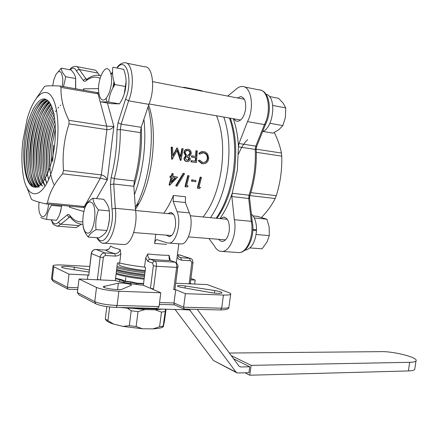 <?xml version="1.0" encoding="UTF-8"?>
<svg xmlns="http://www.w3.org/2000/svg" width="438" height="438" viewBox="0 0 438 438"><rect width="100%" height="100%" fill="white"/><g stroke="black" fill="none" stroke-linecap="round" stroke-linejoin="round"><path stroke-width="0.66" d="M238.967 366.113L240.67 366.967L249.764 366.787L248.948 372.7L237.73 372.979L236.038 372.147L189.605 309.858L127.792 308.16L127.852 307.684M120.439 307.503L127.792 308.16M197.314 309.387L238.978 366.13L240.67 366.967M236.717 372.743L213.41 360.479L174.981 309.299M231.259 355.618L251.133 365.347L249.769 375.218L245.001 372.798M233.602 358.81L249.764 366.787M229.364 353.033L381.35 351.643C394.222 351.292 418.728 357.704 416.018 360.874C415.416 361.744 413.308 362.221 409.689 362.308L408.375 370.937L249.769 375.218M409.689 362.308L251.133 365.347M408.375 370.937C411.994 370.822 414.107 370.302 414.715 369.387L414.819 368.714M190.3 283.266L190.804 283.463L190.749 283.884M190.804 283.463L190.18 283.435L190.125 283.857M249.55 197.735L248.707 198.48L231.855 196.563L232.2 193.24C228.926 203.303 224.831 211.751 219.925 218.584M233.262 118.72C236.202 126.796 237.927 136.169 238.425 146.839L238.973 143.511L255.803 146.144L256.537 146.757L256.4 147.119M249.978 247.924L262.066 248.822L266.961 242.077L269.288 235.622L256.487 234.527M262.97 131.455L272.923 133.141L278.798 129.752L282.871 125.597L285.401 117.351L285.751 107.929L283.129 103.116L278.568 98.32L269.348 96.491M251.39 214.067C254.796 217.281 256.509 222.537 256.537 229.846L252.874 229.972M252.863 230.158L256.515 230.481C255.442 241.924 251.768 248.472 245.494 250.136L244.853 250.164M256.537 229.846L252.89 229.523M266.019 94.301C276.783 96.108 273.909 127.447 262.608 131.635M52.708 85.777L53.901 79.596L55.867 74.602L58.21 71.827L59.376 71.487L60.449 71.892L61.38 73.026L62.596 77.219L62.82 80.055L62.42 86.45M63.499 86.642L65.766 76.727C62.848 73.589 61.364 70.732 61.315 68.164L55.883 74.537M61.315 68.164L71.104 70.014C73.989 73.058 75.511 75.905 75.659 78.544L75.522 88.766M75.708 79.059L75.648 88.788M98.764 84.545C100.001 76.935 102.224 71.766 105.432 69.051C109.489 66.948 112.418 74.268 111.345 84.255C110.026 92.111 107.737 97.296 104.485 99.815C100.433 101.561 97.734 94.165 98.764 84.545M100.778 101.862L108.679 102.021C109.144 96.031 111.214 90.212 114.893 84.556C112.67 78.479 112.013 72.697 112.922 67.222L123.691 69.346C125.898 75.287 126.577 81.025 125.733 86.56C125.169 92.626 123.073 98.391 119.443 103.866L111.4 103.675L100.778 101.862M112.818 88.098L113.973 81.731M126.084 81.66L124.189 94.17M83.089 225.986C83.428 229.501 85.147 233.202 88.246 237.078C89.226 234.544 91.827 232.063 96.048 229.638C95.276 222.986 96.081 216.399 98.462 209.884C95.062 205.816 93.234 201.923 92.976 198.217C88.865 200.719 86.319 203.341 85.333 206.095M90.661 202.06C98.413 203.977 94.504 235.918 86.91 232.945C79.464 230.399 83.138 199.931 90.661 202.06M92.976 198.217L103.669 199.306C107.025 203.227 108.898 207.092 109.281 210.897C110.026 217.527 109.215 224.059 106.867 230.498C105.733 233.098 103.089 235.551 98.939 237.867L88.246 237.078M109.451 212.961L109.451 219.361L108.334 225.652M46.636 219.443C46.778 214.708 48.383 210.016 51.438 205.373L61.342 206.298C61.123 211.089 59.502 215.742 56.475 220.265L46.636 219.443C43.214 218.6 41.254 217.9 40.756 217.33M48.569 204.179L48.498 204.82C46.576 222.537 36.945 219.208 39.102 202.181M61.785 205.422L59.897 213.629M52.659 161.414L53.617 145.175M53.918 184.491C49.571 175.26 48.394 162.005 50.386 144.737L55.177 123.806M48.481 178.638C45.957 169.331 45.514 157.883 47.145 144.299C48.519 133.951 50.945 124.835 54.438 116.962M46.466 181.994C42.875 172.561 42.021 159.848 43.893 143.856C45.656 130.907 48.842 120.269 53.452 111.936M44.539 184.453C39.847 175.386 38.544 161.704 40.624 143.418C42.732 128.148 46.625 116.36 52.303 108.055M42.672 186.172C37.033 179.974 34.909 161.529 37.34 142.969C39.787 125.509 44.353 112.862 51.038 105.021M39.338 185.865C33.715 179.711 31.602 161.179 34.038 142.525C36.841 122.897 42.048 109.615 49.658 102.684M38.205 187.316C31.153 184.097 27.895 163.308 30.726 142.076C33.129 122.925 40.148 105.065 47.704 101.211M35.675 187.3C28.93 183.878 25.88 171.866 26.526 151.252L27.397 141.627C29.893 121.545 37.454 102.974 45.273 100.198M46.061 99.508L45.377 99.525C37.159 99.957 28.448 119.689 25.809 141.408C22.891 163.243 26.362 184.54 33.622 186.993L36.168 187.25C43.389 186.374 51.689 168.499 54.411 146.544C57.197 124.611 53.682 103.883 46.965 100.034C39.031 94.126 28.569 112.845 25.037 136.486C26.926 125.284 29.74 115.966 33.496 108.531M47.452 100.362C39.502 102.651 31.673 121.452 29.143 141.863C26.307 163.16 29.565 184.009 36.617 187.163M48.974 101.797C41.572 106.149 34.821 123.636 32.467 142.312C29.904 161.819 32.352 181.102 38.451 186.435M50.397 103.828C43.258 111.29 38.385 124.266 35.774 142.761C33.595 162.257 35.117 176.361 40.329 185.071M51.717 106.516C45.552 114.657 41.331 126.889 39.064 143.204C37.077 160.428 38.144 173.705 42.267 183.024M52.921 109.971C47.797 118.348 44.271 129.571 42.338 143.648C40.57 158.561 41.216 170.743 44.271 180.193M54.241 113.918C50.085 122.12 47.205 132.177 45.601 144.091C44.085 156.519 44.342 167.278 46.368 176.372M62.694 103.861L62.404 104.02M60.756 105.186L60.165 105.7M58.714 107.184L57.898 108.164M56.551 110.009L55.544 111.591M54.865 120.247C52.012 127.573 50.009 135.671 48.848 144.529C47.638 154.11 47.556 162.974 48.618 171.132M55.391 128.767L52.084 144.967L51.169 163.188M274.254 132.484C277.747 139.399 280.139 146.259 281.437 153.054L281.738 156.136C282.165 169.665 280.347 182.843 276.279 195.671L275.163 198.529C271.899 205.055 267.372 211.346 261.568 217.39M26.581 186.697L31.498 199.339C33.168 200.522 38.046 202.06 46.138 203.955L47.468 202.92C49.226 193.273 54.263 183.577 62.568 173.82L63.505 170.42C62.223 154.554 64.068 139.049 69.029 123.899L68.914 120.319C63.154 108.586 60.537 97.619 61.052 87.425L60.001 86.018C51.695 85.607 46.57 85.717 44.627 86.346L36.754 97.674M22.869 140.992C21.632 152.041 21.582 162.224 22.727 171.548C25.858 202.641 44.413 201.737 53.617 164.693C60.148 139.777 59.152 107.633 51.826 96.836C44.588 85.711 33.463 96.688 27.244 118.616L22.869 140.992M237.029 252.463L239.236 252.616C247.295 252.403 254.243 234.73 251.275 221.332L252.255 221.743L249.583 198.031L249.709 196.142M231.855 196.563L234.319 219.706L251.275 221.332L248.707 198.48L249.047 195.2L249.819 195.791C254.828 180.664 256.942 165.066 256.175 149.008L255.255 149.424L238.425 146.839L237.319 170.371L232.2 193.24L249.047 195.2C253.826 180.39 255.891 165.131 255.255 149.424L255.803 146.144L264.442 124.578L265.483 124.463L256.542 146.757L256.153 148.701M237.489 97.959L240.632 96.645C244.535 97.422 246.189 101.611 245.587 109.204C244.201 116.59 241.513 120.647 237.527 121.364L235.48 120.718L233.821 118.818M220.478 218.633L223.468 217.073C227.864 217.774 229.791 222.384 229.249 230.897C228.154 237.161 225.915 240.681 222.537 241.453L220.467 241.004L218.671 239.301M182.799 87.447L184.157 87.272L186.884 88.235M69.664 69.746C71.159 68.438 70.688 67.195 75.44 66.341C76.962 66.313 78.249 67.364 79.305 69.511L77.646 69.806L76.59 71.082C74.838 67.649 72.67 67.233 70.08 69.823M70.37 217.221L69.516 217.149L60.887 224.168L59.557 223.621L58.747 222.433L58.659 221.978L67.479 214.724L68.733 214.467L69.708 215.233C73.447 220.254 77.761 222.416 82.645 221.721M114.455 83.28L113.885 86.193M117.198 67.255C119.454 64.304 121.967 62.815 124.721 62.782C132.566 61.599 135.139 85.3 128.613 100.822L148.86 104.364C155.534 89.117 152.785 65.727 144.699 66.817L126.604 63.16M134.351 180.998C138.556 165.257 140.576 149.134 140.406 132.626L120.308 129.549C120.406 146.292 118.386 162.657 114.252 178.644L113.727 184.026L115.309 208.302L135.561 210.245L133.831 186.298L113.727 184.026L110.431 184.601L111.126 177.434L114.252 178.644L134.351 180.998L133.831 186.298M122.613 244.431L124.523 244.568C131.504 244.218 137.888 224.804 135.561 210.245M133.842 186.446C136.749 177.357 138.857 167.623 140.176 157.247C141.463 146.872 141.824 136.842 141.271 127.157M114.132 82.256L113.803 82.377M144.107 279.165C132.369 277.906 123.018 276.219 116.065 274.106M116.541 270.295C120.631 271.724 133.705 274.336 144.595 275.343C132.747 274.051 123.396 272.359 116.546 270.268M145.202 270.547C130.283 269.124 116.338 265.576 119.087 264.021L119.213 263.024M185.34 202.526L173.152 201.239L173.377 195.447L185.553 196.782L185.34 202.526L189.358 212.89C194.072 223.238 188.712 243.878 181.414 243.977L179.761 243.856M178.89 257.024L177.483 254.319L178.978 257.09L180.779 257.714L181.518 260.172L179.027 259.378L177.166 257.451M168.143 213.629L170.387 212.501C174.324 213.158 176.016 217.713 175.463 226.183C174.423 232.419 172.391 235.934 169.353 236.728L166.27 235.14M177.85 266.342L175.518 284.727M145.695 257.889L147.803 253.947C147.71 256.761 148.493 258.529 150.152 259.241L148.63 259.811L147.83 261.355L145.695 257.889L144.524 267.103L145.591 267.514L143.33 285.28C132.479 284.131 123.122 282.565 115.26 280.583L117.461 262.926L119.678 263.046L120.822 253.887L118.304 255.622L115.391 256.11L114.751 253.542C117.614 253.58 119.426 252.244 120.198 249.534L120.822 253.887M214.385 293.099L214.724 290.542C219.772 291.385 222.17 292.19 221.924 292.945C220.248 293.624 216.388 293.482 210.355 292.524L181.584 287.394C178.551 286.813 177.166 286.293 177.439 285.833C178.523 285.362 181.135 285.417 185.285 285.992L214.724 290.542M118.353 283.178C121.288 282.422 132.933 284.251 131.389 285.237L122.125 289.195C119.497 290.695 101.063 288.051 103.51 286.529L118.353 283.178L117.554 289.611M135.358 207.437L136.24 205.8C149.845 180.916 155.446 134.548 148 106.954M148.619 105.093C157.762 129.84 153.174 177.773 139.311 202.882L135.495 209.315M223.807 117.061C228.888 131.767 230.202 149.106 227.749 169.079C224.869 188.992 219.104 205.187 210.459 217.675M203.106 216.974C212.353 205.176 218.496 188.92 221.535 168.225C224.015 147.475 222.34 129.993 216.498 115.78M136.859 205.214L137.297 206.468M163.73 213.207C167.316 208.433 170.53 202.509 173.377 195.447M169.473 185.252L171.526 177.571L170.327 177.423L170.601 176.251L171.8 176.399L172.38 173.749L173.317 173.864L172.736 176.514L177.647 177.127L169.665 185.274L169.106 184.869L171.077 177.516M170.327 177.423L169.928 177.144L170.196 175.988L171.395 176.136L171.97 173.525L173.317 173.864M172.78 176.311L177.647 177.127M184.622 173.629L177.072 186.145L176.103 186.03L175.731 185.646L183.232 173.3L184.622 173.629L183.232 173.3M189.117 175.857L186.593 185.832L188.154 186.019L187.229 187.048L185.356 186.829L184.978 186.451L187.787 175.518L189.117 175.857L187.787 175.518M186.687 185.526L188.154 186.019M191.866 181.244L191.461 180.954L191.74 179.826L196.016 180.582L195.731 181.721L191.866 181.244L192.151 180.106L196.016 180.582M201.496 177.412L198.956 187.294L200.484 187.469L199.564 188.493L197.73 188.28L197.341 187.902L200.171 177.078L201.496 177.412L200.171 177.078M199.044 186.988L200.484 187.475M202.904 163.752L201.765 163.593L198.244 160.686L199.564 160.1L202.997 162.547C205.707 162.69 207.322 161.244 207.853 158.217L207.382 158.266C207.3 155.178 205.904 153.355 203.194 152.791L201.923 152.791M203.166 162.569C205.575 162.378 206.977 160.943 207.382 158.266M207.853 158.217C207.771 155.096 206.375 153.245 203.665 152.676L199.536 154.187L198.786 153.388L201.475 151.652M195.616 156.35L195.906 150.842L197.275 150.847L196.41 162.558L191.483 161.885L191.614 160.68L195.638 161.233L195.978 157.614L191.954 157.05L192.047 155.846L196.071 156.41L196.372 150.716M196.41 162.558L191.028 161.852L191.16 160.664L191.614 160.68M195.184 161.168L195.512 157.647L191.494 157.083L191.587 155.895L192.047 155.846M186.889 161.573L186.227 161.48C184.737 160.987 183.993 159.865 183.987 158.118L185.657 155.879L183.883 152.501L184.781 150.201L186.298 149.336M172.244 159.257L171.669 159.208L172.244 159.257L177.335 150.075L180.943 160.445L180.363 160.396L177.045 150.628M171.669 159.208L171.159 147.239L171.614 147.102L172.107 159.24M172.988 155.222L176.853 148.071L177.313 147.934L173.01 155.961L172.556 147.239L171.614 147.102M180.456 156.218L181.797 148.789L182.257 148.657L180.73 157.056L177.313 147.934M144.524 267.103C135.019 266.025 126.735 264.672 119.678 263.046M175.446 262.247L170.158 260.457C169.221 259.816 168.876 258.102 169.123 255.321L169.676 257.927M110.442 246.452L110.529 245.975C109.883 248.642 108.306 250.021 105.788 250.12L105.569 250.103M166.577 244.349L154.603 243.479L155.775 234.308M33.622 186.993C25.251 184.935 21.478 160.248 25.037 136.486M125.345 281.191L125.788 277.654M115.391 256.11L105.295 255.502L103.483 256.652L100.406 279.931L115.26 280.583M143.33 285.28L150.448 288.33L153.333 265.762L152.599 263.123L147.83 261.355M175.862 283.233L207.393 284.612L228.548 292.513C230.432 293.23 231.133 293.832 230.645 294.32L228.975 306.677M100.406 279.931L97.411 279.428L100.154 257.122L91.422 253.591L88.755 275.42L87.912 275.031L69.007 274.144L53.797 266.786L53.058 265.669C54.181 264.99 57.422 264.776 62.782 265.034L89.686 266.457M88.755 275.42L91.268 253.503M89.002 272.069L67.337 268.713C63.16 268.029 61.249 267.388 61.621 266.802C63.74 266.129 67.983 266.282 74.345 267.262L89.264 269.918M79.026 278.995L77.384 292.546L94.767 301.618L96.508 287.459L79.026 278.995L98.298 279.838L97.411 279.428M96.508 287.459C101.507 289.441 108.963 290.706 118.884 291.254L117.105 305.489L159.043 306.573L160.817 292.776L118.884 291.254M174.91 289.43L173.727 289.633L176.613 267.388L156.41 266.266L153.519 288.845L151.46 288.762L160.817 292.776M153.519 288.845L150.448 288.33M185.383 293.663L183.61 307.208L221.677 308.193L223.446 295.037L185.383 293.663L175.715 289.71L173.727 289.633M223.446 295.037C227.47 295.163 229.868 294.927 230.645 294.32M190.93 278.464L195.189 280.057L190.749 279.849M195.189 280.057L194.664 284.054M69.007 274.144L67.419 287.35L77.964 287.744M87.912 275.031L87.381 279.362M175.715 289.71L173.985 302.992L174.384 304.821L159.322 304.405M104.403 286.195L104.244 287.481M74.345 267.262L74.044 269.753M173.152 201.239L177.089 211.691C181.71 222.126 176.388 242.964 169.205 243.079L167.42 242.909L156.853 239.641C155.736 239.882 154.986 241.163 154.603 243.479M189.358 212.89L177.089 211.691M155.944 308.374L158.036 307.969L159.043 306.573M159.558 302.576L173.985 302.992L183.61 307.208L184.135 309.064M115.818 307.35L116.114 307.399C107.305 307.043 100.532 305.844 95.807 303.797L78.895 294.9L77.384 292.546M68.47 289.2L67.945 289.146L67.419 287.35L52.292 279.46L53.797 266.786M143.511 283.868L136.59 283.517L130.732 282.171L123.883 281.349L119.798 279.668L115.495 278.683M143.554 283.512L136.93 283.167L131.553 281.935L125.312 281.185L121.578 279.658L115.544 278.278M136.47 284.481L136.59 283.517M130.546 283.632L130.732 282.171M123.74 282.455L123.883 281.349M119.558 281.601L119.798 279.668M74.86 227.557L76.157 227.661L81.227 224.229M111.126 177.434C115.112 161.94 117.061 146.089 116.979 129.883L118.046 122.695L121.112 124.157L141.217 127.316L148.86 104.364M141.217 127.316L140.406 132.626M99.525 75.352L97.794 73.042C96.694 70.912 95.353 69.856 93.781 69.872L76.71 66.587M100.039 78.254C95.418 76.141 90.671 77.039 85.793 80.948L84.474 81.413L83.346 80.625L84.392 79.283L86.067 78.96L79.305 69.511L97.794 73.042M56.743 226.15L57.783 226.194L60.887 224.168L79.366 225.669M96.82 237.714C99.514 242.05 102.065 243.862 104.479 243.161C111.247 242.783 117.504 223.062 115.309 208.302L111.991 209.03L110.431 184.601M116.979 129.883L120.308 129.549L121.112 124.157L128.613 100.822L125.553 99.191C133.497 80.45 126.243 55.215 117.099 68.043M234.319 219.706C237.204 233.279 230.328 251.204 222.411 251.439C219.208 251.664 216.531 249.846 214.379 245.981L208.948 238.529M227.667 96.07L235.129 90.097C237.429 87.699 239.772 86.505 242.17 86.505C251.297 85.832 254.785 107.677 247.519 121.616L238.973 143.511M244.371 86.948L258.907 89.883C268.187 89.281 271.79 110.858 264.442 124.578L247.519 121.616M68.914 120.319L106.735 126.144L113.875 126.451C112.068 128.761 109.735 129.823 106.883 129.637L69.029 123.899M63.505 170.42L101.353 174.91C104.145 175.49 106.138 177.138 107.321 179.848L100.373 178.211L62.568 173.82M98.868 93.967L61.052 87.425M47.468 202.92L85.158 206.594M83.521 90.179L83.757 88.826L83.811 90.233M97.083 92.571L98.659 92.495M84.709 207.951L83.215 207.453M69.927 206.189L69.587 207.223L69.675 206.167M32.73 186.561C28.092 179.887 26.11 168.241 26.8 151.619L27.671 141.852C30.008 122.996 36.584 105.125 43.959 99.815M36.381 187.212C23.882 174.357 31.24 110.781 47.419 100.335M39.261 186.938C27.808 173.382 34.131 115.238 49.275 102.163M41.457 185.482C31.914 170.147 37.378 119.76 50.841 104.633M45.043 186.243C35.73 172.211 39.803 125.443 52.215 107.808M46.746 183.303C39.935 167.721 43.274 129.976 53.425 111.843M48.629 179.427C44.15 163.708 46.631 134.767 54.449 117.05M50.135 170.163C48.733 154.866 50.419 139.53 55.204 124.168M247.64 139.607C244.037 143.188 241.004 147.978 238.529 153.968M98.462 209.884L109.281 210.897M96.048 229.638L106.867 230.498M114.893 84.556L125.733 86.56M108.679 102.021L119.443 103.866M65.766 76.727L75.659 78.544M285.751 107.929L273 105.487M282.871 125.597L270.115 123.341M254.379 230.016L254.374 230.289M269.288 235.622L269.189 227.152L266.901 219.203L257.456 216.356L253.054 215.912M266.901 219.203L254.254 217.949M197.73 188.28L200.599 177.302M191.74 179.826L192.151 180.106M185.356 186.829L188.209 175.742M183.653 173.503L176.103 186.03M170.601 176.251L170.196 175.988M171.8 176.399L171.395 176.136M172.38 173.749L171.97 173.525M175.55 178.063L172.463 177.686L171.214 182.547L175.55 178.063M171.488 181.551L174.954 177.992M203.665 152.676L203.194 152.791M200.007 154.094L199.252 153.289L198.786 153.388M199.252 153.289L202.739 151.428L205.641 152.112L207.727 154.105L208.734 158.425C208.099 162.137 206.123 163.911 202.805 163.741L202.345 163.702M202.805 163.741L198.704 160.691L199.564 160.1M198.244 160.691L198.704 160.691M191.494 157.083L191.954 157.05M195.512 157.647L195.978 157.614M191.028 161.852L191.483 161.885M184.343 152.413L185.241 150.086L188.006 149.194C190.07 149.572 191.165 150.94 191.291 153.311L190.596 155.189L189.063 156.256L190.333 158.967C189.862 160.85 188.762 161.721 187.021 161.584L186.681 161.518C185.192 161.025 184.447 159.892 184.442 158.113L186.112 155.84L184.343 152.413L183.883 152.501M185.241 150.086L184.781 150.201M187.021 161.584L186.572 161.551M184.442 158.113L183.987 158.118M186.112 155.84L185.657 155.879M187.951 150.393L186.166 150.776L185.269 152.528C185.416 154.138 186.194 155.085 187.606 155.37L187.749 155.386C189.183 155.452 190.065 154.707 190.382 153.147C190.229 151.521 189.419 150.601 187.951 150.393L186.665 150.502M187.535 156.585L186.139 156.924L185.356 158.282L186.938 160.33L187.617 160.407L188.789 159.98L189.424 158.824L187.535 156.585L186.895 156.601M187.234 160.385L188.964 158.83L187.075 156.618M188.964 158.83L189.424 158.824M188.072 155.397L189.917 153.229C189.764 151.625 188.953 150.721 187.491 150.513M189.917 153.229L190.382 153.147M180.812 160.428L180.363 160.396M182.257 148.657L183.188 148.794L180.943 160.445M113.628 324.087C109.21 322.669 106.642 321.289 105.941 319.959L105.29 318.99L113.628 324.087L122.996 326.398L129.314 325.691L131.203 310.772L127.305 308.144M107.972 320.468L109.653 306.967M129.314 325.691L136.13 326.524L142.514 328.774L152.813 328.872L159.591 326.781L161.485 312.124L155.266 309.814L163.292 309.014M132.227 308.264L144.967 309.573L155.266 309.814M144.967 309.573L138.025 311.61L136.13 326.524M159.591 326.781L163.221 326.08L163.303 326.83L164.469 321.311L166.051 309.086M165.542 309.069L163.221 326.08M105.29 318.99L106.828 306.616M152.813 328.872C156.733 328.686 159.684 328.259 161.677 327.597L163.303 326.83M122.996 326.398L142.514 328.774M131.203 310.772L138.025 311.61M161.485 312.124L165.104 311.527M188.258 309.617L190.486 310.597M213.41 360.479L236.038 372.147M202.608 91.257L199.827 90.288L185.668 87.567M51.454 219.843C53.381 224.371 55.785 225.083 58.659 221.978M124.523 244.568L102.963 243.117M144.436 276.592C132.845 275.343 123.494 273.684 116.377 271.62M116.169 273.263C123.286 275.343 132.637 277.002 144.222 278.25M116.65 269.43C123.768 271.478 133.125 273.126 144.715 274.385M144.929 272.726C133.338 271.467 123.976 269.819 116.853 267.788M117.023 266.446C123.877 268.499 133.234 270.175 145.088 271.472M178.397 256.564L180.779 257.714L189.588 258.272L179.585 254.932L177.549 254.801M143.905 119.251C145.257 131.296 145.098 144.113 143.429 157.696C141.677 171.274 138.682 183.604 134.439 194.696M216.158 218.223C224.847 205.8 230.629 189.676 233.509 169.856C235.962 149.977 234.62 132.709 229.496 118.057M110.529 245.975L113.365 247.601L120.198 249.534M147.803 253.947C156.295 254.856 163.401 255.31 169.123 255.321M83.346 80.625L76.59 71.082M97.482 237.757C103.647 248.888 114.86 227.481 111.991 209.03M118.046 122.695L125.553 99.191M112.533 72.987L111.175 74.411M83.647 211.499L69.587 207.223L69.346 206.134M83.121 90.108L83.757 88.826L98.484 88.64M106.144 98.468L107.091 101.912M107.392 102.99L113.875 126.451L107.321 179.848L96.552 198.584M256.181 149.166L281.437 153.054M250.837 192.649L276.279 195.671M281.738 156.136L256.307 152.287M275.163 198.529L249.89 195.594M82.968 207.42L84.414 206.429L100.373 178.211L101.353 174.91L106.883 129.637L106.735 126.144L98.024 93.929L96.88 92.544L60.324 86.078M170.158 260.457C164.573 260.407 157.904 260.002 150.152 259.241L154.937 260.988L175.08 262.187L170.158 260.457M114.751 253.542C109.714 252.25 106.724 251.105 105.788 250.12L96.097 249.485L104.906 252.918L114.751 253.542M189.172 283.819L191.849 262.001L190.546 260.736L181.518 260.172M185.285 285.992L185.022 288.007M183.982 309.058L220.582 309.956L221.677 308.193C225.701 308.275 228.105 307.974 228.888 307.301C229.162 308.932 226.391 309.819 220.582 309.956L220.369 309.951M95.807 303.797L94.767 301.618C99.738 303.731 107.184 305.018 117.105 305.489L116.114 307.399L156.514 308.385M52.993 266.233L51.564 278.245L53.261 281.426L51.465 278.825M152.599 263.123L153.404 261.563L154.937 260.988C156.142 261.71 156.634 263.473 156.41 266.266L153.333 265.762M174.893 289.518L177.784 267.322L176.613 267.388C176.837 264.64 176.328 262.904 175.08 262.187L175.66 262.324C177.762 264.158 178.469 265.828 177.784 267.322L177.79 267.251M190.191 258.365L179.328 254.916M190.338 260.709L189.588 258.272L190.607 258.508C191.893 258.48 192.687 259.937 192.977 262.866L192.988 262.805M96.097 249.485C93.557 249.583 91.996 250.952 91.422 253.591L91.279 253.432C91.821 250.936 93.365 249.611 95.911 249.463L96.097 249.485M103.154 257.61L100.154 257.122C100.74 254.429 102.328 253.027 104.906 252.918L105.531 255.502M67.299 214.861L68.377 216.728L69.516 217.149L70.085 216.848C73.661 221.672 77.909 224.163 82.842 224.327L80.537 224.103M85.793 80.948L86.905 79.262C90.277 76.655 93.716 75.309 97.225 75.21L100.91 75.67M86.571 79.431L86.067 78.96L87.063 79.147M70.091 216.848L69.708 215.233M191.915 262.92L192.977 262.866L190.284 283.391M416.018 360.874L414.715 369.387M245.494 250.136L244.935 250.093M46.428 99.7L45.371 99.525M222.411 251.439L239.236 252.616C248.565 252.25 255.135 234.839 252.25 221.727M260.785 90.206C270.005 92.517 272.091 111.991 265.461 124.485M241.847 96.88L240.632 96.645M224.661 217.188L223.468 217.073M76.157 227.661L57.783 226.194C51.591 224.902 53.047 222.915 51.137 219.816M230.322 118.205C235.6 132.873 237.007 150.135 234.549 169.993C231.691 189.758 225.822 205.86 216.941 218.299M171.461 212.605L170.387 212.501M139.311 202.882L136.24 205.8M176.388 262.74L178.846 243.785M244.322 99.273L152.621 81.649M240.648 120.012L149.024 103.959M227.311 219.29L190.278 215.748M173.459 214.138L135.599 210.519M225.515 239.843L188.433 236.903M171.592 235.562L133.683 232.551M103.51 286.529L103.456 286.961M61.621 266.802L61.583 267.12M181.414 243.977L169.205 243.079M183.922 309.031L174.313 304.788M77.745 289.562L68.142 289.217M67.945 289.146L53.261 281.426M157.182 239.674L156.859 239.641M111.055 73.83L112.522 72.275M202.92 91.318L201.13 90.507M83.275 207.448L46.538 203.988M26.8 151.619L26.526 151.252M27.665 141.852L27.37 141.846M203.008 152.627L202.531 152.742M202.23 163.631L201.765 163.593M186.681 161.518L186.227 161.48M186.999 150.475L187.469 150.36M105.602 250.098L96.059 249.474M105.761 250.109L108.843 249.036M179.536 254.921L180.018 254.993M179.372 254.911L177.549 254.79M169.61 257.216C169.9 259.296 170.251 260.413 170.667 260.566M161.677 327.597L163.221 326.409"/></g></svg>
